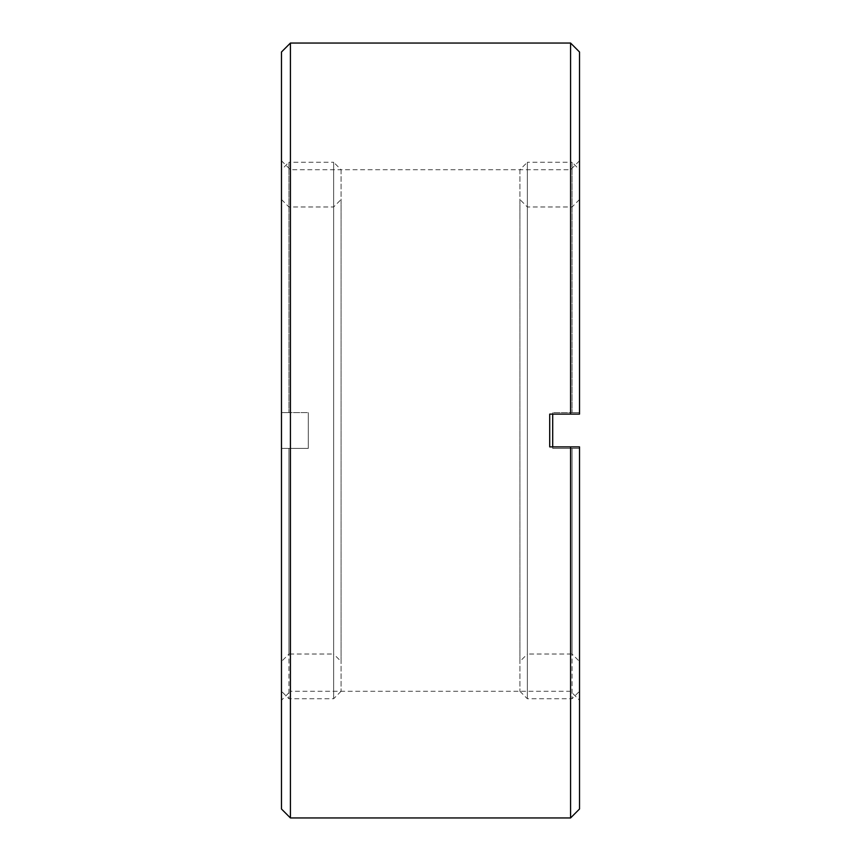 <?xml version="1.0" encoding="UTF-8"?>
<svg xmlns="http://www.w3.org/2000/svg" width="861" height="861" viewBox="0 0 861 861"><rect width="100%" height="100%" fill="white"/><g stroke="black" fill="none" stroke-linecap="round" stroke-linejoin="round"><path stroke-width="0.65" stroke-dasharray="4.3 3.23" d="M290.426 817.95L290.426 43.05M570.574 43.05L570.574 414.109L549.716 414.109L549.716 446.891L570.574 446.891L570.574 691.286L570.574 446.891L579.518 446.891L549.716 446.891L549.716 414.109L570.574 414.109L549.716 414.109L549.716 446.891L570.574 446.891L570.574 817.95M570.574 446.891L579.518 446.891L579.518 809.006M281.482 809.006L281.482 51.994M579.518 51.994L579.518 414.109L570.574 414.109L570.574 169.714L570.574 414.109L579.518 414.109L579.518 160.77L579.518 414.109L570.574 414.109M281.482 700.23L281.482 160.77L281.482 700.23L290.426 691.286L290.426 169.714L290.426 691.286L570.574 691.286L579.518 700.23M519.915 661.485L519.915 199.515L519.915 661.485L527.362 654.026L527.362 206.974L527.362 654.026L572.07 654.026L572.07 448.387L552.697 448.387L572.07 448.387L572.07 654.026L579.518 661.485L579.518 448.387L572.07 448.387L572.07 698.734L572.07 448.387L552.697 448.387L552.697 412.613L572.07 412.613L552.697 412.613L552.697 448.387L552.697 414.109M519.915 169.714L519.915 691.286L519.915 169.714L527.362 162.266L527.362 698.734L527.362 162.266L572.07 162.266L572.07 412.613L572.07 162.266L579.518 169.714L579.518 412.613L552.697 412.613L579.518 412.613L579.518 169.714M552.697 446.891L552.697 448.387L579.518 448.387L579.518 661.485M572.07 412.613L579.518 412.613L572.07 412.613M572.07 448.387L579.518 448.387L579.518 691.286L579.518 448.387L572.07 448.387M341.085 661.485L341.085 199.515L341.085 661.485L333.637 654.026L333.637 206.974L333.637 654.026L288.93 654.026L288.93 448.387L308.303 448.387L288.93 448.387L288.93 654.026L281.482 661.485L281.482 448.387L288.93 448.387L288.93 698.734L288.93 448.387L308.303 448.387L308.303 412.613L288.93 412.613L308.303 412.613L308.303 448.387L308.303 412.613L308.303 448.387L281.482 448.387L281.482 661.485M341.085 169.714L341.085 691.286L341.085 169.714L333.637 162.266L333.637 698.734L333.637 162.266L288.93 162.266L288.93 412.613L288.93 162.266L281.482 169.714L281.482 412.613L308.303 412.613L281.482 412.613L281.482 169.714M288.93 412.613L281.482 412.613L288.93 412.613M288.93 448.387L281.482 448.387L281.482 691.286L281.482 448.387L288.93 448.387M579.518 160.77L570.574 169.714L290.426 169.714L281.482 160.77M579.518 199.515L572.07 206.974L527.362 206.974L519.915 199.515M519.915 691.286L527.362 698.734L572.07 698.734L579.518 691.286M281.482 199.515L288.93 206.974L333.637 206.974L341.085 199.515M341.085 691.286L333.637 698.734L288.93 698.734L281.482 691.286"/><path stroke-width="1.29" d="M290.426 43.05L290.426 817.95L570.574 817.95L570.574 446.891L549.716 446.891L549.716 414.109L570.574 414.109L570.574 43.05L290.426 43.05L281.482 51.994L281.482 809.006L290.426 817.95M570.574 817.95L579.518 809.006L579.518 446.891L570.574 446.891M570.574 414.109L579.518 414.109L579.518 51.994L570.574 43.05M552.697 414.109L552.697 446.891"/></g></svg>
